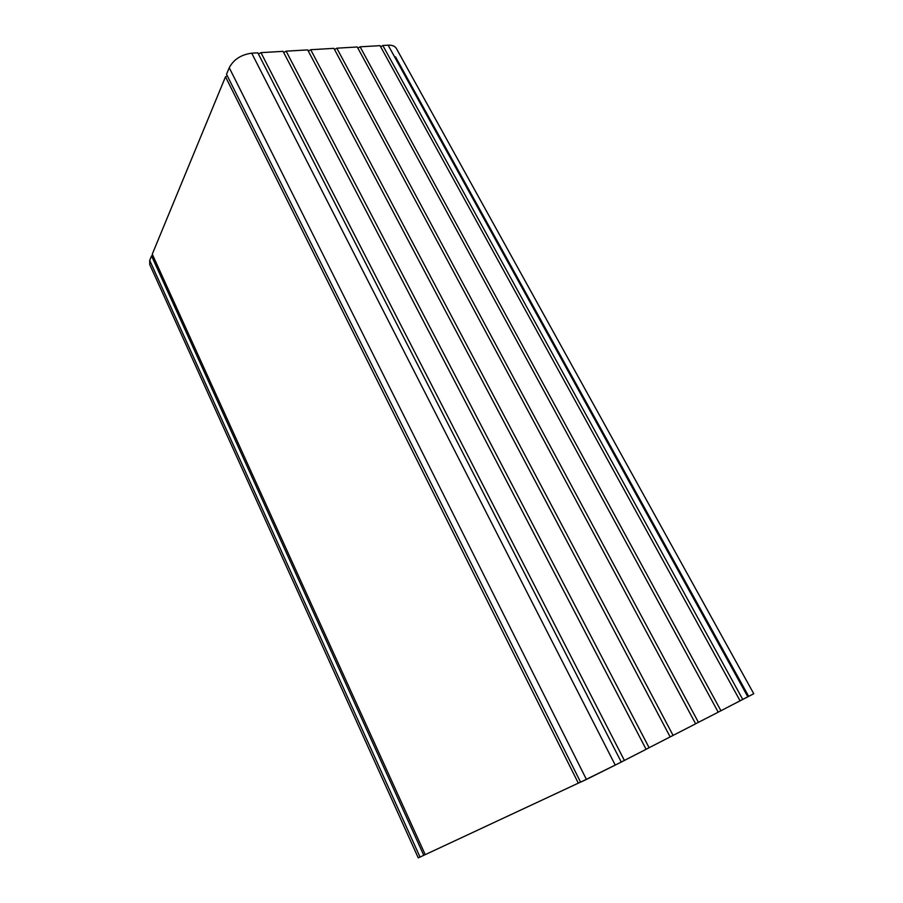 <?xml version="1.0" encoding="UTF-8"?>
<svg xmlns="http://www.w3.org/2000/svg" width="903" height="903" viewBox="0 0 903 903"><rect width="100%" height="100%" fill="white"/><g stroke="black" fill="none" stroke-linecap="round" stroke-linejoin="round"><path stroke-width="1.35" d="M753.757 693.718L718.19 712.151L753.768 693.741L396.236 48.22C394.735 46.019 392.037 45.003 388.132 45.173L747.887 696.913L388.132 45.173L382.816 45.489L742.797 699.543L382.816 45.489L380.671 46.787L382.816 45.489L388.132 45.173C392.421 45.003 395.232 46.222 396.564 48.83L396.236 48.22M718.212 712.196L695.603 723.777L718.212 712.196L357.261 46.99L718.212 712.196M695.626 723.822L646.085 749.264L695.626 723.822L333.896 48.356L695.626 723.822M646.108 749.309L621.275 762.03L646.108 749.309L283.079 51.347L646.108 749.309M621.287 762.076L580.584 782.167L586.431 779.436L229.238 67.725L226.529 74.272L580.584 782.167L226.529 74.272L229.238 67.725L586.431 779.436L621.287 762.076L257.818 52.825L621.287 762.076M580.55 782.111L425.234 854.644L580.55 782.111M425.223 854.599L420.042 857.071L425.223 854.599M395.514 56.866L748.519 696.066M227.33 75.852L225.502 76.778L578.338 783.206L225.502 76.778L152.268 254.172L425.234 854.644L152.268 254.172L225.502 76.778L227.33 75.852M149.695 260.391L151.546 255.91L152.81 255.38L151.546 255.91L423.789 855.322L151.546 255.91L149.695 260.391L420.042 857.071L149.695 260.391L149.74 264.568L418.247 857.827L420.042 857.071M380.039 45.658L740.133 700.909L380.039 45.658L360.105 46.821L720.955 710.785L360.105 46.821L357.881 48.141L360.105 46.821L380.039 45.658M357.261 46.99L336.819 48.186L698.448 722.366L336.819 48.186L334.516 49.518L336.819 48.186L357.261 46.99M333.896 48.356L310.7 49.721L673.085 735.414L310.7 49.721L308.307 51.065L310.7 49.721L333.896 48.356M307.697 49.902L670.161 736.927L307.697 49.902L286.149 51.166L649.122 747.752L286.149 51.166L283.689 52.509L286.149 51.166L307.697 49.902M283.079 51.347L260.967 52.645L624.402 760.473L260.967 52.645L258.416 53.988L260.967 52.645L283.079 51.347M257.818 52.825L251.723 53.187L615.282 765.168L251.723 53.187C241.146 54.631 233.651 59.485 229.238 67.725C233.651 59.485 241.146 54.631 251.723 53.187L257.818 52.825"/></g></svg>
